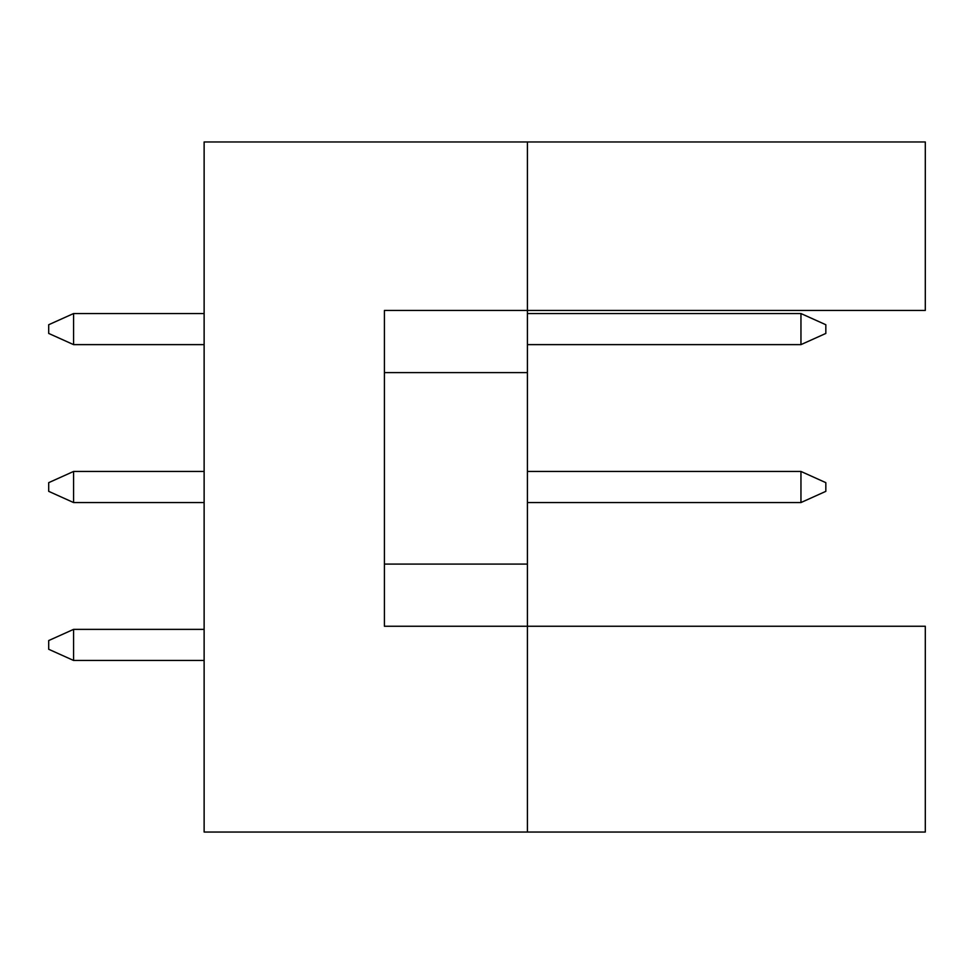 <?xml version="1.0" encoding="UTF-8"?>
<svg xmlns="http://www.w3.org/2000/svg" width="974" height="974" viewBox="0 0 974 974"><rect width="100%" height="100%" fill="white"/><g stroke="black" fill="none" stroke-linecap="round" stroke-linejoin="round"><path stroke-width="1.46" d="M527.409 372.604L527.409 310.438L925.3 310.438L925.3 141.96L527.409 141.96L527.409 310.438L384.413 310.438L384.413 626.258L527.409 626.258L527.409 372.604L384.413 372.604M925.3 832.039L925.3 626.258L527.409 626.258L527.409 832.039L925.3 832.039M527.409 832.039L204.126 832.039L204.126 141.96L527.409 141.96M384.413 564.092L527.409 564.092M204.126 629.374L73.574 629.374L73.574 660.457L204.126 660.457M73.574 660.457L48.7 649.268L48.7 640.563L73.574 629.374M800.957 502.547L800.957 471.453L825.83 482.654L825.83 491.346L800.957 502.547L527.409 502.547M800.957 471.453L527.409 471.453M204.126 471.453L73.574 471.453L73.574 502.547L204.126 502.547M73.574 502.547L48.7 491.346L48.7 482.654L73.574 471.453M800.957 344.626L800.957 313.543L825.83 324.732L825.83 333.437L800.957 344.626L527.409 344.626M800.957 313.543L527.409 313.543M204.126 313.543L73.574 313.543L73.574 344.626L204.126 344.626M73.574 344.626L48.7 333.437L48.7 324.732L73.574 313.543"/></g></svg>
